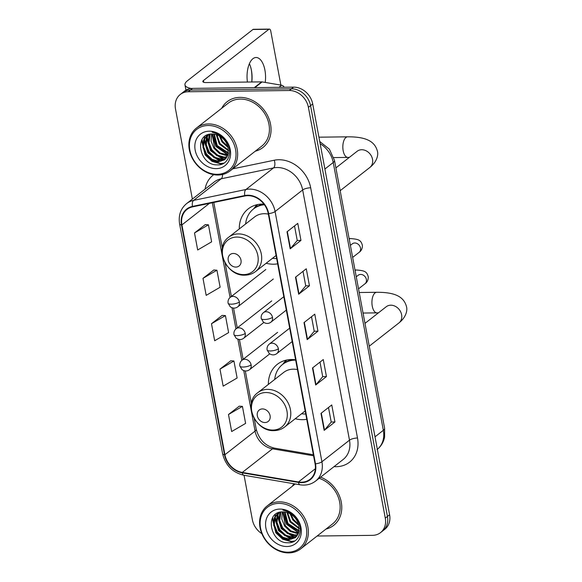 <?xml version="1.0" encoding="UTF-8"?>
<svg xmlns="http://www.w3.org/2000/svg" width="582" height="582" viewBox="0 0 582 582"><rect width="100%" height="100%" fill="white"/><g stroke="black" fill="none" stroke-linecap="round" stroke-linejoin="round"><path stroke-width="0.87" d="M295.605 359.792A32.083 26.474 -128.1 0 0 291.466 359.523A32.083 26.474 -128.1 0 0 277.316 364.332A32.083 26.474 -128.1 0 0 268.367 384.411M295.227 418.734A32.083 26.474 -128.1 0 0 302.72 419.666A32.083 26.474 -128.1 0 0 306.743 419.302M264.403 204.74A28.751 23.724 -128.1 0 0 253.505 208.96L254.581 208.116A28.751 23.724 -128.1 0 1 263.915 204.093A32.083 26.474 -128.1 0 0 262.373 204.056A32.083 26.474 -128.1 0 0 248.223 208.873A32.083 26.474 -128.1 0 0 239.267 228.952M266.134 263.268A32.083 26.474 -128.1 0 0 273.627 264.206A32.083 26.474 -128.1 0 0 277.65 263.835M317.103 536.029L372.524 535.345A18.158 14.987 -128.1 0 0 380.533 532.625L384.84 529.249A18.158 14.987 -128.1 0 0 389.591 514.757L312.716 103.967A18.158 14.987 -128.1 0 0 293.583 87.14L192.569 88.384A18.158 14.987 -128.1 0 0 184.567 91.105L182.413 92.793A18.158 14.987 -128.1 0 1 190.416 90.072A18.158 14.987 -128.1 0 0 182.413 92.793L180.253 94.48A18.158 14.987 -128.1 0 0 175.502 108.972L192.366 199.08M380.533 532.625A18.158 14.987 -128.1 0 0 385.284 518.126L308.409 107.335A18.158 14.987 -128.1 0 0 289.276 90.516L291.429 88.828L190.416 90.072L291.429 88.828A18.158 14.987 -128.1 0 1 310.562 105.648A18.158 14.987 -128.1 0 0 291.429 88.828L293.583 87.14M385.284 518.126L387.437 516.438L310.562 105.648L387.437 516.438A18.158 14.987 -128.1 0 1 382.687 530.937A18.158 14.987 -128.1 0 0 387.437 516.438L389.591 514.757M239.937 97.376A29.056 23.971 -128.1 0 0 227.126 101.734A29.056 23.971 -128.1 0 0 221.677 108.303A29.056 23.971 -128.1 0 1 227.126 101.734A29.056 23.971 -128.1 0 1 239.937 97.376A29.056 23.971 -128.1 0 1 268.135 116.756A29.056 23.971 -128.1 0 1 262.948 147.486A29.056 23.971 -128.1 0 0 268.135 116.756A29.056 23.971 -128.1 0 0 239.937 97.376M293.888 483.751A29.056 23.971 -128.1 0 0 292.39 486.188A29.056 23.971 -128.1 0 1 293.888 483.751M247.845 195.668A19.373 15.983 51.9 0 1 268.251 213.616L315.08 463.839A19.373 15.983 51.9 0 1 310.01 479.299A19.373 15.983 51.9 0 1 298.457 481.961L242.323 472.424A19.373 15.983 51.9 0 1 224.921 454.717L181.911 224.907A19.373 15.983 51.9 0 1 186.982 209.447A19.373 15.983 51.9 0 1 192.62 206.857L244.942 195.981A19.373 15.983 51.9 0 1 247.845 195.668M247.757 195.217A19.853 16.383 -128.1 0 0 244.782 195.537L192.467 206.406A19.853 16.383 -128.1 0 0 181.489 224.914L224.492 454.724A19.853 16.383 -128.1 0 0 242.33 472.875L298.471 482.413A19.853 16.383 -128.1 0 0 315.502 463.832L268.68 213.609A19.853 16.383 -128.1 0 0 247.757 195.217M328.495 407.495L331.223 422.052L324.48 430.105A4.845 1.455 169.4 0 1 324.167 430.396L334.941 421.965L331.755 404.948L320.98 413.38L324.167 430.396M331.209 422.015L334.941 421.965M319.998 362.106L322.726 376.663L315.982 384.717A4.845 1.455 169.4 0 1 315.677 385.008L326.444 376.576L323.257 359.552L312.49 367.984L315.677 385.008M322.719 376.619L326.444 376.576M294.514 225.932L297.242 240.49L290.498 248.543A4.845 1.455 169.4 0 1 290.192 248.834L300.959 240.402L297.773 223.379L287.006 231.811L290.192 248.834M297.235 240.446L300.959 240.402M303.011 271.321L305.739 285.878L298.995 293.932A4.845 1.455 169.4 0 1 298.682 294.223L309.457 285.791L306.27 268.775L295.496 277.207L298.682 294.223M305.725 285.842L309.457 285.791M311.508 316.717L314.229 331.274L307.485 339.328A4.845 1.455 169.4 0 1 307.18 339.619L317.954 331.187L314.767 314.164L303.993 322.595L307.18 339.619M314.222 331.231L317.954 331.187M255.258 151.204A29.056 23.971 -128.1 0 0 262.948 147.486A29.056 23.971 -128.1 0 1 255.258 151.204M325.978 529.082A29.056 23.971 -128.1 0 0 333.661 525.371A29.056 23.971 -128.1 0 0 340.725 499.778A29.056 23.971 -128.1 0 0 320.624 477.138A29.056 23.971 -128.1 0 1 340.725 499.778A29.056 23.971 -128.1 0 1 333.661 525.371A29.056 23.971 -128.1 0 1 325.978 529.082M289.276 90.516L188.262 91.752A18.158 14.987 -128.1 0 0 180.253 94.48M244.054 475.283L252.377 519.762A18.158 14.987 -128.1 0 0 261.849 533.665M239.267 406.178L228.479 414.515L231.665 431.538L245.611 423.398L242.425 406.374L239.144 406.171M213.783 270.004L202.994 278.342L206.181 295.365L220.127 287.224L216.941 270.201L213.659 269.997M205.286 224.608L194.504 232.953L197.684 249.976L211.63 241.836L208.443 224.812L205.162 224.601M230.77 360.782L219.981 369.126L223.168 386.15L237.114 378.009L233.928 360.986L230.647 360.775M211.492 323.73L214.678 340.754L228.617 332.613L225.43 315.59L222.157 315.386L211.492 323.73L225.43 315.59M202.994 278.342L216.941 270.201M194.504 232.953L208.443 224.812M219.981 369.126L233.928 360.986M228.479 414.515L242.425 406.374M249.394 63.685A19.373 9.261 -90.7 0 1 251.424 70.291A19.373 9.261 -90.7 0 1 251.46 70.473A19.373 9.261 -90.7 0 1 251.81 81.997M265.225 82.44A19.373 9.261 89.3 0 0 264.919 70.124A19.373 9.261 89.3 0 0 256.065 57.502A19.373 9.261 89.3 0 0 247.43 82.047M191.296 88.457A24.211 7.29 169.4 0 1 184.967 84.907A24.211 7.29 169.4 0 1 187.499 80.716L252.937 29.486A3.026 1.448 -90.7 0 1 253.432 29.296L269.379 29.1A3.026 1.448 89.3 0 0 268.884 29.289L203.453 80.52A6.053 1.819 -10.6 0 0 202.82 81.567A6.053 1.819 -10.6 0 0 206.072 82.557L261.66 81.873A3.026 2.495 51.9 0 1 262.133 81.916L281.637 85.227A3.026 2.495 51.9 0 1 284.125 87.256M251.737 81.997A24.211 11.575 89.3 0 0 251.315 69.716M280.873 85.096L270.761 31.072A3.026 1.448 89.3 0 0 269.379 29.1M217.282 174.302A26.03 21.476 -128.1 0 0 235.579 149.625A26.03 21.476 -128.1 0 0 208.152 125.508A26.03 21.476 -128.1 0 0 189.863 150.192A26.03 21.476 -128.1 0 0 217.282 174.302M218.039 175.022A27.238 22.472 -128.1 0 0 230.05 170.933A27.238 22.472 -128.1 0 0 234.917 142.124A27.238 22.472 -128.1 0 0 208.48 123.951A27.238 22.472 -128.1 0 0 196.469 128.04A27.238 22.472 -128.1 0 0 191.602 156.849A27.238 22.472 -128.1 0 0 218.039 175.022M230.05 170.933L261.827 146.06A27.238 22.472 -128.1 0 0 266.694 117.244A27.238 22.472 -128.1 0 0 240.257 99.078A27.238 22.472 -128.1 0 0 228.246 103.16L196.469 128.04M228.064 147.493L221.982 141.921L219.334 135.897M227.78 146.395L222.659 141.39L220.302 136.472M228.53 150.876L219.29 144.023L216.228 134.595M228.493 150.141L219.967 143.499L216.926 134.82M228.348 153.408L216.599 146.133L213.732 134.093M228.435 152.833L217.268 145.609L214.314 134.173M227.78 155.467L226.296 155.547L219.516 153.546L213.907 148.243L211.055 141.193L211.579 134.035M227.948 154.987L220.192 153.022L214.576 147.712L212.088 134.027M226.951 157.176L223.604 157.649L216.824 155.656L211.215 150.352L208.327 143.107L209.003 135.817L209.724 134.246M227.176 156.776L224.274 157.125L217.501 155.132L211.884 149.821L209.003 142.575L210.16 134.166M225.896 158.61L220.905 159.759L214.132 157.766L208.516 152.455L205.635 145.209L206.312 137.919L208.16 134.646M226.18 158.275L221.582 159.235L214.802 157.242L209.193 151.931L206.312 144.685L206.988 137.396L208.516 134.537M228.18 148.046A15.132 12.484 -128.1 0 0 212.234 134.027C193.246 133.227 199.379 165.535 217.021 164.859C229.664 165.921 234.19 148.279 223.939 138.327C220.483 134.806 216.555 132.761 212.146 132.201C221.015 134.427 226.354 139.709 228.18 148.046L227.948 154.987L224.645 159.788L218.214 161.869L211.441 159.875L205.824 154.565L202.943 147.319L203.62 140.029L207.192 135.017M224.979 159.519L218.89 161.338L212.11 159.344L206.501 154.041L203.62 146.795L204.297 139.505L207.316 134.966M209.214 131.183A19.977 16.485 -128.1 0 0 195.174 150.127A19.977 16.485 -128.1 0 0 216.228 168.635A19.977 16.485 -128.1 0 0 230.261 149.69A19.977 16.485 -128.1 0 0 209.214 131.183M223.961 163.113L220.643 163.491L212.35 161.105L205.475 154.681L201.976 139.665M220.964 161.178L208.167 152.571L204.457 139.098M223.663 159.068L210.859 150.469L207.148 136.988M228.057 154.652L216.242 146.249L212.459 134.027M223.415 163.426L220.302 163.753L212.015 161.367L205.14 154.943L201.554 140.466M219.938 161.309L207.832 152.84L204.056 140.197M204.187 138.742L204.617 136.581M222.63 159.199L210.524 150.731L206.748 138.087M227.955 154.972L215.907 146.511L212.132 134.027M235.885 267.08A7.26 5.995 -128.1 0 0 240.992 260.198A7.26 5.995 -128.1 0 0 233.338 253.461A7.26 5.995 -128.1 0 0 228.231 260.35A7.26 5.995 -128.1 0 0 235.885 267.08M268.346 214.125A21.789 17.984 -128.1 0 0 264.177 213.703A21.789 17.984 -128.1 0 0 254.567 216.97L228.755 237.18C213.674 247.59 226.289 276.443 245.022 275.148C249.031 275.068 252.559 273.853 255.622 271.496A21.789 17.984 -128.1 0 0 259.514 248.449A21.789 17.984 -128.1 0 0 238.365 233.913A21.789 17.984 -128.1 0 0 228.755 237.18M272.478 258.299A28.751 23.724 -128.1 0 0 276.275 258.553A28.751 23.724 -128.1 0 0 276.661 258.546M253.505 208.96A28.751 23.724 -128.1 0 0 245.611 223.983M253.934 208.625A29.02 23.949 -128.1 0 1 255.673 206.952L257.593 204.573M264.977 422.547A7.26 5.995 -128.1 0 0 270.084 415.657A7.26 5.995 -128.1 0 0 262.431 408.928A7.26 5.995 -128.1 0 0 257.324 415.817A7.26 5.995 -128.1 0 0 264.977 422.547M297.438 369.592A21.789 17.984 -128.1 0 0 293.27 369.17A21.789 17.984 -128.1 0 0 283.66 372.436L257.848 392.646C242.767 403.057 255.389 431.909 274.115 430.607C278.123 430.534 281.659 429.32 284.714 426.962A21.789 17.984 -128.1 0 0 288.607 403.915A21.789 17.984 -128.1 0 0 267.458 389.38A21.789 17.984 -128.1 0 0 257.848 392.646M301.571 413.766A28.751 23.724 -128.1 0 0 305.368 414.02A28.751 23.724 -128.1 0 0 305.754 414.013M295.671 360.113A28.751 23.724 -128.1 0 0 295.285 360.113A28.751 23.724 -128.1 0 0 282.605 364.427A28.751 23.724 -128.1 0 0 274.704 379.449M293.052 359.552A28.751 23.724 -128.1 0 0 283.681 363.583L282.605 364.427M283.034 364.092A29.02 23.949 -128.1 0 1 284.765 362.411L286.686 360.04M288.003 552.187A26.03 21.476 -128.1 0 0 306.299 527.51A26.03 21.476 -128.1 0 0 278.873 503.394A26.03 21.476 -128.1 0 0 260.576 528.07A26.03 21.476 -128.1 0 0 288.003 552.187M288.752 552.9A27.238 22.472 -128.1 0 0 300.77 548.819A27.238 22.472 -128.1 0 0 305.637 520.002A27.238 22.472 -128.1 0 0 279.2 501.837A27.238 22.472 -128.1 0 0 267.189 505.918A27.238 22.472 -128.1 0 0 262.315 534.734A27.238 22.472 -128.1 0 0 288.752 552.9M300.77 548.819L332.548 523.938A27.238 22.472 -128.1 0 0 338.986 499.327A27.238 22.472 -128.1 0 0 319.147 478.295M298.784 525.371L292.702 519.799L290.054 513.782M298.501 524.28L293.379 519.275L291.015 514.357M299.25 528.762L290.011 521.909L286.948 512.48M299.213 528.019L290.68 521.377L287.646 512.706M299.061 531.293L287.319 524.018L284.445 511.978M299.148 530.711L287.988 523.487L285.035 512.051M298.501 533.345L297.009 533.425L290.236 531.431L284.627 526.121L281.775 519.079L282.299 511.913M282.845 511.905L286.628 524.397L298.675 532.85L297.686 532.901L290.913 530.908L285.296 525.597L282.808 511.905M297.671 535.062L294.317 535.535L287.544 533.541L281.928 528.23L279.047 520.985L279.724 513.695L280.444 512.124M297.897 534.662L294.994 535.004L288.214 533.01L282.605 527.707L279.724 520.461L280.88 512.051M296.616 536.495L291.626 537.644L284.853 535.651L279.236 530.34L276.355 523.094L277.032 515.805L278.88 512.531M296.9 536.16L292.302 537.113L285.522 535.12L279.913 529.809L277.025 522.563L277.709 515.274L279.236 512.415M298.893 525.932A15.132 12.484 -128.1 0 0 282.954 511.905C263.966 511.112 270.099 543.413 287.741 542.737C300.385 543.799 304.91 526.164 294.659 516.212C291.204 512.684 287.275 510.647 282.867 510.087C291.735 512.313 297.075 517.594 298.893 525.932L298.668 532.865L295.365 537.673L288.934 539.747L282.161 537.753L276.545 532.45L273.664 525.204L274.34 517.915L277.905 512.902M295.7 537.397L289.61 539.223L282.83 537.23L277.221 531.919L274.333 524.673L275.01 517.383L278.036 512.844M279.935 509.068A19.977 16.485 -128.1 0 0 265.894 528.005A19.977 16.485 -128.1 0 0 286.941 546.513A19.977 16.485 -128.1 0 0 300.981 527.576A19.977 16.485 -128.1 0 0 279.935 509.068M294.674 540.991L291.356 541.369L283.07 538.983L276.195 532.566L272.696 517.543M291.684 539.056L278.887 530.457L275.17 516.976M294.376 536.946L281.579 528.347L277.869 514.874M298.77 532.53L286.962 524.135L283.172 511.905M294.128 541.304L291.022 541.638L282.728 539.245L275.853 532.828L272.267 518.344M290.651 539.187L278.545 530.719L274.777 518.082M274.908 516.627L275.337 514.466M293.35 537.077L281.244 528.609L277.469 515.972M377.354 449.355A24.211 19.977 -128.1 0 0 383.342 430.309L333.224 162.502A24.211 19.977 -128.1 0 0 320.151 143.696M324.894 169.027L333.224 162.502A12.106 3.645 -10.6 0 0 334.49 160.406L384.607 428.214L384.622 436.98C383.589 442.16 381.05 446.379 377.005 449.639M192.569 88.384L188.262 91.752M312.716 103.967L308.409 107.335M384.607 428.214A12.106 3.645 -10.6 0 1 383.342 430.309L375.012 436.835M232.698 168.86L274.246 160.225A30.264 24.975 51.9 0 1 310.672 187.782L357.501 437.999A6.053 1.819 -10.6 0 0 349.491 440.174L302.662 189.95A24.211 19.977 -128.1 0 0 277.156 167.521A24.211 19.977 -128.1 0 0 273.525 167.907L221.211 178.783A24.211 19.977 -128.1 0 0 214.154 182.02L186.582 203.613A24.211 19.977 51.9 0 1 193.631 200.368A6.053 3.165 78.3 0 0 192.467 206.406M357.501 437.999A30.264 24.975 51.9 0 1 336.229 466.699A30.264 24.975 51.9 0 1 334.046 466.626M343.154 459.496A24.211 19.977 -128.1 0 0 349.491 440.174L321.919 461.759A24.211 19.977 51.9 0 1 315.575 481.088L343.154 459.496M222.571 174.484A6.053 3.165 -101.7 0 1 221.211 178.783L193.631 200.368L245.953 189.499A24.211 19.977 51.9 0 1 249.576 189.106A24.211 19.977 51.9 0 1 275.09 211.542A6.053 1.819 169.4 0 1 268.68 213.609M244.782 195.537A6.053 3.165 78.3 0 1 245.953 189.499L273.525 167.907A6.053 3.165 -101.7 0 0 274.246 160.225M186.582 203.613C180.58 208.691 178.259 215.478 179.612 223.983A6.053 1.819 -10.6 0 0 181.489 224.914M224.492 454.724A6.053 1.819 169.4 0 1 222.615 453.793C225.518 465.404 232.604 472.555 243.873 475.247L300.006 484.784C305.906 485.715 311.094 484.479 315.575 481.088M242.33 472.875A6.053 2.532 99.6 0 0 243.873 475.247M298.471 482.413A6.053 2.532 99.6 0 0 300.006 484.784M315.502 463.832A6.053 1.819 -10.6 0 0 321.919 461.759L275.09 211.542L302.662 189.95A6.053 1.819 -10.6 0 1 310.672 187.782M205.053 189.15A30.264 24.975 51.9 0 1 213.754 174.673M224.921 454.717L255.076 431.109A19.373 15.983 -128.1 0 0 272.485 448.817L313.574 455.793M242.323 472.424L272.485 448.817A10.898 4.561 -80.4 0 1 274.529 448.147L313.378 454.753M298.457 481.961L315.364 468.728M181.911 224.907L209.433 203.358M212.343 202.754L230.072 297.489M231.992 307.762L235.957 328.925M237.878 339.197L241.836 360.353M243.763 370.632L255.076 431.109A10.898 3.281 -10.6 0 0 256.218 429.218C259.092 439.563 265.196 445.877 274.529 448.147M307.485 339.328L304.313 322.348M298.995 293.932L295.816 276.952M290.498 248.543L287.319 231.563M315.982 384.717L312.803 367.737M324.48 430.105L321.3 413.125M203.787 82.317L203.453 80.52M254.319 87.62L261.66 81.873M268.884 29.289L252.937 29.486M262.133 81.916L254.851 87.613M278.96 87.322L281.637 85.227M357.741 150.854L357.144 151.276A10.294 8.49 51.9 0 1 361.684 149.734A10.294 8.49 51.9 0 1 372.524 159.264A10.294 8.49 51.9 0 1 369.832 167.478L340.157 190.707M349.309 157.409L347.876 157.409A10.294 4.918 -90.7 0 1 343.169 150.702A10.294 4.918 -90.7 0 1 347.621 136.828L318.936 137.185M243.793 274.595A20.021 16.514 -128.1 0 0 257.862 255.614A20.021 16.514 -128.1 0 0 236.772 237.063A20.021 16.514 -128.1 0 0 222.702 256.044A20.021 16.514 -128.1 0 0 243.793 274.595M386.834 306.321L386.237 306.736A10.294 8.49 51.9 0 1 390.777 305.194A10.294 8.49 51.9 0 1 401.616 314.731A10.294 8.49 51.9 0 1 398.925 322.945L369.257 346.174M378.402 312.876L376.969 312.876A10.294 4.918 -90.7 0 1 372.262 306.168A10.294 4.918 -90.7 0 1 376.714 292.295L359.21 292.513M272.893 430.062A20.021 16.514 -128.1 0 0 286.962 411.081A20.021 16.514 -128.1 0 0 265.865 392.53A20.021 16.514 -128.1 0 0 251.795 411.51A20.021 16.514 -128.1 0 0 272.893 430.062M272.492 317.343A6.053 4.998 -128.1 0 0 266.112 311.734A6.053 4.998 -128.1 0 0 263.442 312.643C261.645 314.12 260.903 316.077 261.223 318.521A6.053 1.819 -10.6 0 0 264.483 319.518A6.053 1.819 169.4 0 0 272.492 317.343A6.053 4.998 -128.1 0 1 270.906 322.173C268.564 323.883 266.069 323.876 263.406 322.144L261.223 318.521M352.641 257.419L359.072 252.384A5.449 4.496 -128.1 0 0 360.549 248.354A5.449 4.496 -128.1 0 0 354.758 242.985A5.449 4.496 -128.1 0 0 352.357 243.8L352.394 243.778M349.229 239.166A5.449 2.604 -90.7 0 1 350.4 238.562C359.218 239.217 360.92 240.25 362.404 245.422C362.411 248.572 361.306 250.893 359.072 252.384M278.371 348.778A6.053 4.998 -128.1 0 0 271.998 343.169A6.053 4.998 -128.1 0 0 269.328 344.078C267.531 345.555 266.789 347.512 267.109 349.957A6.053 1.819 -10.6 0 0 270.361 350.953A6.053 1.819 169.4 0 0 278.371 348.778A6.053 4.998 -128.1 0 1 276.785 353.609C274.449 355.318 271.947 355.311 269.291 353.58L267.109 349.957M358.527 288.847L364.958 283.812A5.449 4.496 -128.1 0 0 366.434 279.789A5.449 4.496 -128.1 0 0 360.644 274.42A5.449 4.496 -128.1 0 0 358.236 275.235L358.272 275.206M355.115 270.601A5.449 2.604 -90.7 0 1 356.286 269.99C365.096 270.645 366.805 271.685 368.282 276.857C368.297 280.007 367.184 282.328 364.958 283.812M239.355 302A6.053 4.998 -128.1 0 0 232.975 296.391A6.053 4.998 -128.1 0 0 230.305 297.3C228.508 298.777 227.766 300.734 228.086 303.178A6.053 1.819 -10.6 0 0 231.345 304.175A6.053 1.819 169.4 0 0 239.355 302A6.053 4.998 -128.1 0 1 237.769 306.83C235.426 308.54 232.924 308.533 230.268 306.801L228.086 303.178M245.233 333.435A6.053 4.998 -128.1 0 0 238.86 327.826A6.053 4.998 -128.1 0 0 236.19 328.728C234.393 330.212 233.651 332.169 233.971 334.614A6.053 1.819 -10.6 0 0 237.223 335.603A6.053 1.819 169.4 0 0 245.233 333.435A6.053 4.998 -128.1 0 1 243.647 338.266C241.312 339.975 238.809 339.968 236.154 338.237L233.971 334.614M251.118 364.863A6.053 4.998 -128.1 0 0 244.738 359.254A6.053 4.998 -128.1 0 0 242.068 360.163C240.271 361.64 239.537 363.605 239.849 366.042A6.053 1.819 -10.6 0 0 243.109 367.038A6.053 1.819 169.4 0 0 251.118 364.863A6.053 4.998 -128.1 0 1 249.532 369.694C247.19 371.411 244.695 371.396 242.032 369.672L239.849 366.042M319.744 141.499L329.383 149.181L334.49 160.406M179.612 223.983L222.615 453.793M213.783 202.456L222.331 248.15M225.103 262.94L231.374 296.456M233.549 308.096L237.26 327.892M239.435 339.532L243.138 359.327M245.32 370.967L251.431 403.617M254.196 418.407L256.218 429.218M185.949 90.166L184.967 84.907M369.832 167.478C377.063 161.818 378.489 154.805 377.405 151.196C374.866 141.622 366.595 136.697 347.621 136.828M347.876 157.409L333.792 157.584M276.086 255.476L255.622 271.496M335.894 167.914L357.144 151.276M253.672 208.836L256.764 204.755M398.925 322.945C406.163 317.277 407.582 310.271 406.498 306.663C403.959 297.082 395.687 292.164 376.714 292.295M376.969 312.876L363.052 313.043M305.179 410.943L284.714 426.962M364.987 323.374L386.237 306.736M282.765 364.296L285.857 360.222M286.308 310.111L270.906 322.173M350.386 245.342L352.357 243.8M283.805 296.704L263.442 312.643M350.4 238.562L349.12 238.576M292.193 341.547L276.785 353.609M356.271 276.777L358.236 275.235M289.683 328.139L269.328 344.078M356.286 269.99L354.998 270.012M273.314 279.004L237.769 306.83M265.85 269.473L230.305 297.3M263.835 322.457L243.647 338.266M271.736 300.901L236.19 328.728M269.721 353.892L249.532 369.694M277.614 332.337L242.068 360.163M295.22 483.977L267.189 505.918"/></g></svg>
